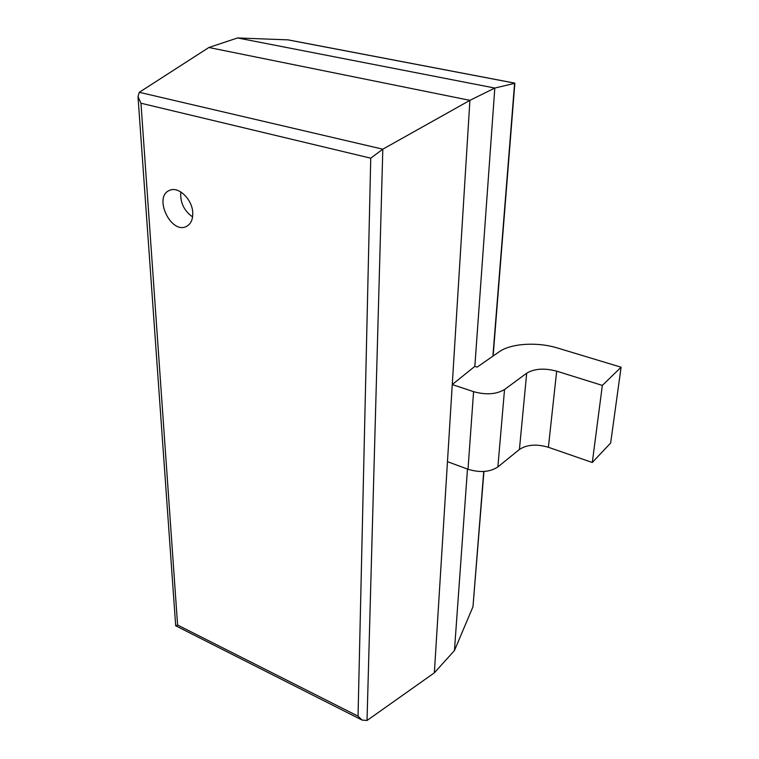 <?xml version="1.0" encoding="UTF-8"?>
<svg xmlns="http://www.w3.org/2000/svg" width="759" height="759" viewBox="0 0 759 759"><rect width="100%" height="100%" fill="white"/><g stroke="black" fill="none" stroke-linecap="round" stroke-linejoin="round"><path stroke-width="1.14" d="M175.68 625.682L138.005 96.573L139.295 92.304L208.877 47.504L237.576 37.95L288.183 39.876L514.735 83.11M237.576 37.95L494.811 88.053L469.906 100.349L434.357 672.825L454.451 650.548L472.98 606.716L483.938 471.481M474.84 366.369L452.26 384.557L447.468 461.671L467.999 469.242C479.992 472.895 489.944 472.126 497.876 466.937L519.422 449.47C526.898 444.556 536.556 443.825 548.387 447.279L592.305 462.487L610.653 443L621.09 367.214L557.4 347.973C537.296 341.73 510.883 343.4 499.251 351.768L477.155 367.109L474.84 366.369L494.811 88.053L514.849 83.291L493.132 356.018M454.451 650.548L467.478 469.053M208.877 47.504L469.906 100.349L382.811 149.191L370.743 158.176L358.039 716.164L362.062 720.063L367.024 720.481L382.811 149.191L139.295 92.304M434.357 672.825L367.024 720.481M175.69 625.814L177.597 625.046L140.965 103.224L370.743 158.176M138.005 96.573L140.965 103.224M192.748 212.928C192.501 199.408 178.327 185.803 169.456 190.424C153.005 196.866 171.126 234.816 186.496 226.4C190.832 224.076 192.909 219.579 192.748 212.928M180.794 191.923C180.054 202.444 183.982 210.774 192.587 216.894M548.387 447.279L556.67 371.16L602.342 385.411L592.305 462.487M452.26 384.557L473.588 391.663C486.045 395.088 496.358 394.367 504.536 389.519L526.689 373.191C534.393 368.608 544.383 367.925 556.67 371.16M621.09 367.214L602.342 385.411M287.348 39.753L514.611 83.129L492.895 356.18M472.98 606.716L483.73 471.5M177.597 625.046L358.039 716.164M519.422 449.47L526.689 373.191M497.876 466.937L504.536 389.519M467.999 469.242L473.588 391.663M175.775 625.833L362.062 720.063"/></g></svg>

